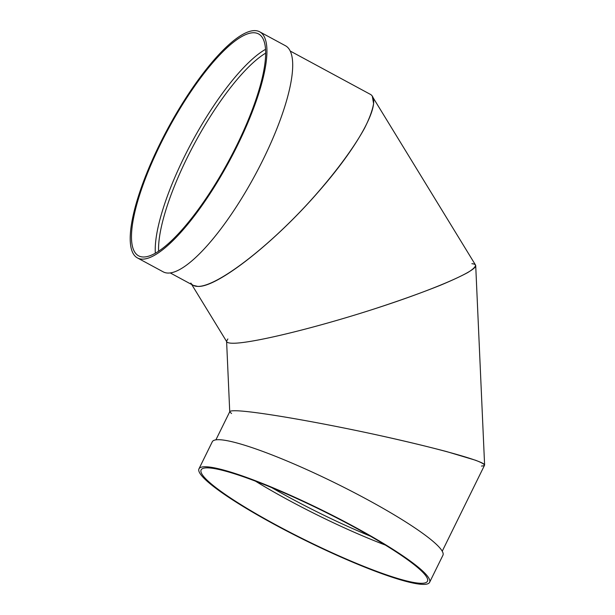 <?xml version="1.0" encoding="UTF-8"?>
<svg xmlns="http://www.w3.org/2000/svg" width="615" height="615" viewBox="0 0 615 615"><rect width="100%" height="100%" fill="white"/><g stroke="black" fill="none" stroke-linecap="round" stroke-linejoin="round"><path stroke-width="0.92" d="M215.903 439.848L229.787 411.643C230.118 410.997 232.055 410.697 235.576 410.751C253.811 410.974 317.232 421.844 378.164 435.182C404.286 440.955 427.141 446.429 446.728 451.61L475.41 460.204C481.184 462.411 484.228 464.079 484.559 465.201L442.231 551.217M429.608 582.313L442.923 555.26A128.527 17.282 -153.8 0 0 366.455 499.111A128.527 17.282 -153.8 0 0 212.283 441.77L198.968 468.83A128.527 17.282 -153.8 0 0 306.662 541.077A128.527 17.282 -153.8 0 0 429.608 582.313A128.527 17.282 -153.8 0 0 353.148 526.171A128.527 17.282 -153.8 0 0 198.968 468.83M352.418 526.156A126.121 16.959 -153.8 0 0 201.128 469.891A126.121 16.959 -153.8 0 0 306.8 540.785A126.121 16.959 -153.8 0 0 427.456 581.252A126.121 16.959 -153.8 0 0 352.418 526.156M255.479 481.161A126.121 16.959 -153.8 0 0 385.359 545.067M471.89 263.689C474.38 263.943 475.656 264.581 475.71 265.603C476.233 271.561 429.785 291.233 370.722 310.068C311.743 328.925 250.62 343.601 232.57 343.239C228.657 343.17 226.666 342.493 226.589 341.202L227.85 338.95M231.54 413.511L229.741 411.865C229.726 411.066 231.671 410.689 235.576 410.751C253.626 410.974 315.872 421.598 376.288 434.774C436.773 447.935 484.697 461.296 484.605 464.986C484.62 465.57 483.575 465.924 481.46 466.055M191.734 284.545L226.758 341.771C227.342 342.693 229.28 343.185 232.57 343.239C250.92 343.616 313.904 328.387 373.689 309.114C399.304 300.773 421.575 292.809 440.486 285.222C451.894 280.448 460.989 276.22 467.769 272.553C473.066 269.27 475.656 266.764 475.533 265.042L372.336 96.424L373.582 103.558C372.521 110.147 369.5 118.395 364.511 128.304C353.018 149.245 332.73 176.259 308.599 202.766C265.672 249.582 216.211 286.913 197.784 286.406C194.486 286.344 192.164 285.222 190.819 283.046M290.195 51.03L369.876 94.095C383.183 100.153 360.567 143.541 319.708 190.319C275.343 241.995 217.226 287.797 197.784 286.406L193.279 285.375L170.27 272.945M137.468 257.946L163.236 271.868A128.527 34.809 -61.6 0 0 263.197 159.4A128.527 34.809 -61.6 0 0 285.445 45.733L259.676 31.803A128.527 34.809 -61.6 0 0 167.949 128.327A128.527 34.809 -61.6 0 0 137.468 257.946A128.527 34.809 -61.6 0 0 237.428 145.471A128.527 34.809 -61.6 0 0 259.676 31.803M265.526 49.354A126.121 34.156 -61.6 0 0 192.257 141.465A126.121 34.156 -61.6 0 0 155.349 253.226M236.698 145.463A126.121 34.156 -61.6 0 0 258.531 33.917A126.121 34.156 -61.6 0 0 168.518 128.635A126.121 34.156 -61.6 0 0 138.606 255.832A126.121 34.156 -61.6 0 0 236.698 145.463M271.638 487.58A123.723 16.636 -153.8 0 0 370.407 536.18M265.642 53.151A123.723 33.51 -61.6 0 0 194.863 142.872A123.723 33.51 -61.6 0 0 158.593 251.235M484.605 464.986L475.71 265.603M229.733 411.75L226.604 341.51"/></g></svg>
